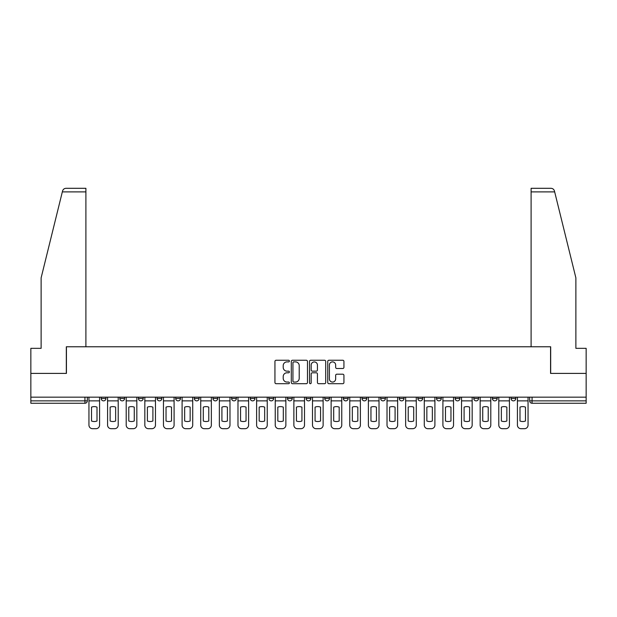<?xml version="1.0" encoding="UTF-8"?>
<svg xmlns="http://www.w3.org/2000/svg" width="617" height="617" viewBox="0 0 617 617"><rect width="100%" height="100%" fill="white"/><g stroke="black" fill="none" stroke-linecap="round" stroke-linejoin="round"><path stroke-width="0.93" d="M289.396 361.068A0.818 0.818 0 0 0 288.571 360.251L276.115 360.251A1.172 1.172 0 0 0 274.943 361.423L274.943 382.525A1.172 1.172 0 0 0 276.115 383.697L288.571 383.697A0.818 0.818 0 0 0 289.396 382.872A0.818 0.818 0 0 0 288.571 382.054L286.959 382.054A3.748 3.748 0 0 1 283.211 378.298L283.211 376.54A3.748 3.748 0 0 1 286.959 372.791L288.571 372.791A0.818 0.818 0 0 0 289.396 371.974A0.818 0.818 0 0 0 288.571 371.149L286.959 371.149A3.748 3.748 0 0 1 283.211 367.4L283.211 365.642A3.748 3.748 0 0 1 286.959 361.894L288.571 361.894A0.818 0.818 0 0 0 289.396 361.068M473.779 398.482L473.779 397.171L473.779 398.482A2.391 2.391 0 0 0 476.162 400.873A2.391 2.391 0 0 1 473.779 398.482L478.553 398.482A2.391 2.391 0 0 1 476.162 400.873A2.391 2.391 0 0 0 478.553 398.482L478.553 397.171L478.553 398.482M306.109 397.171L306.109 398.482L310.891 398.482A2.391 2.391 0 0 1 308.5 400.873A2.391 2.391 0 0 1 306.109 398.482L306.109 397.171M250.224 397.171L250.224 398.482L254.998 398.482A2.391 2.391 0 0 1 252.615 400.873A2.391 2.391 0 0 1 250.224 398.482L250.224 397.171M212.965 397.171L212.965 398.482L217.739 398.482A2.391 2.391 0 0 1 215.356 400.873A2.391 2.391 0 0 1 212.965 398.482L212.965 397.171M194.332 397.171L194.332 398.482L199.114 398.482A2.391 2.391 0 0 1 196.723 400.873A2.391 2.391 0 0 1 194.332 398.482L194.332 397.171M157.073 397.171L157.073 398.482L161.855 398.482A2.391 2.391 0 0 1 159.464 400.873A2.391 2.391 0 0 1 157.073 398.482L157.073 397.171M342.759 368.511A1.172 1.172 0 0 0 343.931 367.339L343.931 361.423A1.172 1.172 0 0 0 342.759 360.251L328.923 360.251A1.172 1.172 0 0 0 327.75 361.423L327.75 382.525A1.172 1.172 0 0 0 328.923 383.697L342.759 383.697A1.172 1.172 0 0 0 343.931 382.525L343.931 375.367A1.172 1.172 0 0 0 342.759 374.195L336.836 374.195A1.172 1.172 0 0 0 335.663 375.367L335.663 378.915A3.139 3.139 0 0 1 332.532 382.054A3.139 3.139 0 0 1 329.393 378.915L329.393 365.025A3.139 3.139 0 0 1 332.532 361.894A3.139 3.139 0 0 1 335.663 365.025L335.663 367.339A1.172 1.172 0 0 0 336.836 368.511L342.759 368.511M62.332 191.887L62.541 191.031C63.081 189.334 64.245 188.424 66.019 188.301L85.902 188.301L85.902 191.887L62.332 191.887L41.123 277.866L41.123 348.327L30.85 348.327L30.85 373.401L66.435 373.401L66.435 346.777L550.565 346.777L550.565 373.401L586.15 373.401L586.15 397.171L30.85 397.171L30.85 400.873L87.336 400.873L87.336 397.171L87.336 400.873A2.391 2.391 0 0 1 84.945 403.256L30.85 403.256L30.85 400.873M85.902 191.887L85.902 346.777L66.32 346.777L66.32 373.401L30.85 373.401L30.85 397.171M307.474 361.423A1.172 1.172 0 0 0 306.302 360.251L292.473 360.251A1.172 1.172 0 0 0 291.301 361.423L291.301 382.525A1.172 1.172 0 0 0 292.473 383.697L306.302 383.697A1.172 1.172 0 0 0 307.474 382.525L307.474 361.423M310.698 360.251L324.527 360.251A1.172 1.172 0 0 1 325.699 361.423L325.699 382.525A1.172 1.172 0 0 1 324.527 383.697L318.611 383.697A1.172 1.172 0 0 1 317.439 382.525L317.439 373.964A1.172 1.172 0 0 0 316.266 372.791L312.341 372.791A1.172 1.172 0 0 0 311.169 373.964L311.169 382.872A0.818 0.818 0 0 1 310.343 383.697A0.818 0.818 0 0 1 309.526 382.872L309.526 361.423A1.172 1.172 0 0 1 310.698 360.251M529.664 397.171L529.664 400.873L586.15 400.873L586.15 403.256L532.055 403.256A2.391 2.391 0 0 1 529.664 400.873L529.664 397.171M586.15 397.171L586.15 400.873M515.812 397.171L515.812 398.482A2.391 2.391 0 0 1 513.421 400.873A2.391 2.391 0 0 1 511.038 398.482L515.812 398.482M511.038 397.171L511.038 398.482M492.405 397.171L492.405 398.482L497.186 398.482L497.186 397.171L497.186 398.482A2.391 2.391 0 0 1 494.795 400.873A2.391 2.391 0 0 1 492.405 398.482A2.391 2.391 0 0 0 494.795 400.873M455.145 397.171L455.145 398.482L459.927 398.482L459.927 397.171L459.927 398.482A2.391 2.391 0 0 1 457.536 400.873A2.391 2.391 0 0 1 455.145 398.482A2.391 2.391 0 0 0 457.536 400.873M441.294 398.482L441.294 397.171L441.294 398.482A2.391 2.391 0 0 1 438.903 400.873A2.391 2.391 0 0 1 436.52 398.482L441.294 398.482A2.391 2.391 0 0 1 438.903 400.873M436.52 397.171L436.52 398.482M422.668 397.171L422.668 398.482A2.391 2.391 0 0 1 420.277 400.873A2.391 2.391 0 0 1 417.886 398.482L422.668 398.482A2.391 2.391 0 0 1 420.277 400.873M417.886 397.171L417.886 398.482M404.035 397.171L404.035 398.482A2.391 2.391 0 0 1 401.644 400.873A2.391 2.391 0 0 1 399.261 398.482L404.035 398.482M399.261 397.171L399.261 398.482M385.409 397.171L385.409 398.482A2.391 2.391 0 0 1 383.018 400.873A2.391 2.391 0 0 1 380.627 398.482L385.409 398.482M380.627 397.171L380.627 398.482M366.776 397.171L366.776 398.482A2.391 2.391 0 0 1 364.385 400.873A2.391 2.391 0 0 1 362.002 398.482L366.776 398.482M362.002 397.171L362.002 398.482M348.15 397.171L348.15 398.482A2.391 2.391 0 0 1 345.759 400.873A2.391 2.391 0 0 1 343.368 398.482A2.391 2.391 0 0 0 345.759 400.873M343.368 397.171L343.368 398.482L348.15 398.482M329.517 397.171L329.517 398.482A2.391 2.391 0 0 1 327.126 400.873A2.391 2.391 0 0 1 324.743 398.482A2.391 2.391 0 0 0 327.126 400.873M324.743 397.171L324.743 398.482L329.517 398.482M310.891 397.171L310.891 398.482A2.391 2.391 0 0 1 308.5 400.873M292.257 397.171L292.257 398.482A2.391 2.391 0 0 1 289.874 400.873A2.391 2.391 0 0 1 287.483 398.482L292.257 398.482M287.483 397.171L287.483 398.482M273.632 397.171L273.632 398.482A2.391 2.391 0 0 1 271.241 400.873A2.391 2.391 0 0 1 268.85 398.482L273.632 398.482L273.632 397.171M268.85 397.171L268.85 398.482M254.998 397.171L254.998 398.482M236.373 397.171L236.373 398.482A2.391 2.391 0 0 1 233.982 400.873A2.391 2.391 0 0 1 231.591 398.482L236.373 398.482L236.373 397.171M231.591 397.171L231.591 398.482M217.739 397.171L217.739 398.482L217.739 397.171M199.114 398.482L199.114 397.171L199.114 398.482A2.391 2.391 0 0 1 196.723 400.873M180.48 397.171L180.48 398.482A2.391 2.391 0 0 1 178.097 400.873A2.391 2.391 0 0 1 175.706 398.482A2.391 2.391 0 0 0 178.097 400.873A2.391 2.391 0 0 0 180.48 398.482L180.48 397.171M175.706 397.171L175.706 398.482L180.48 398.482M161.855 397.171L161.855 398.482M143.221 397.171L143.221 398.482A2.391 2.391 0 0 1 140.838 400.873A2.391 2.391 0 0 1 138.447 398.482A2.391 2.391 0 0 0 140.838 400.873A2.391 2.391 0 0 0 143.221 398.482L138.447 398.482L138.447 397.171M119.814 397.171L119.814 398.482L124.595 398.482L124.595 397.171L124.595 398.482A2.391 2.391 0 0 1 122.205 400.873A2.391 2.391 0 0 1 119.814 398.482A2.391 2.391 0 0 0 122.205 400.873M101.188 397.171L101.188 398.482L105.962 398.482L105.962 397.171L105.962 398.482A2.391 2.391 0 0 1 103.579 400.873A2.391 2.391 0 0 1 101.188 398.482A2.391 2.391 0 0 0 103.579 400.873M84.945 397.171L84.945 403.256A2.391 2.391 0 0 0 87.336 400.873M293.761 361.894A0.818 0.818 0 0 0 292.936 362.711L292.936 381.229A0.818 0.818 0 0 0 293.761 382.054L295.458 382.054A3.748 3.748 0 0 0 299.214 378.298L299.214 365.642A3.748 3.748 0 0 0 295.458 361.894L293.761 361.894M317.439 365.087A3.139 3.139 0 0 0 314.3 361.948A3.139 3.139 0 0 0 311.169 365.087L311.169 369.976A1.172 1.172 0 0 0 312.341 371.149L316.266 371.149A1.172 1.172 0 0 0 317.439 369.976L317.439 365.087M88.948 400.873L88.948 425.113A3.586 3.586 149.7 0 0 92.527 428.699L95.99 428.699A3.586 3.586 -30.3 0 0 99.576 425.113L99.576 400.873L88.948 400.873L88.948 397.171M99.576 400.873L99.576 397.171M97.008 421.002L97.008 407.135A7.404 7.404 149.7 0 0 91.517 407.135L91.517 421.002A7.404 7.404 -30.3 0 0 97.008 421.002M62.541 191.031C62.872 190.067 62.872 190.067 62.541 191.031M554.668 191.887L554.459 191.031C554.128 190.067 554.128 190.067 554.459 191.031C554.128 190.067 554.128 190.067 554.459 191.031C553.919 189.334 552.755 188.424 550.981 188.301L531.098 188.301L531.098 346.777L550.68 346.777L550.68 373.401L586.15 373.401L586.15 348.327L575.877 348.327L575.877 277.866L554.668 191.887L531.098 191.887M107.574 400.873L107.574 425.113A3.586 3.586 149.7 0 0 111.16 428.699L114.623 428.699A3.586 3.586 -30.3 0 0 118.202 425.113L118.202 400.873L107.574 400.873L107.574 397.171M118.202 400.873L118.202 397.171M115.641 421.002L115.641 407.135A7.404 7.404 149.7 0 0 110.142 407.135L110.142 421.002A7.404 7.404 -30.3 0 0 115.641 421.002M126.207 400.873L126.207 425.113A3.586 3.586 149.7 0 0 129.786 428.699L133.249 428.699A3.586 3.586 -30.3 0 0 136.835 425.113L136.835 400.873L126.207 400.873L126.207 397.171M136.835 400.873L136.835 397.171M134.267 421.002L134.267 407.135A7.404 7.404 149.7 0 0 128.776 407.135L128.776 421.002A7.404 7.404 -30.3 0 0 134.267 421.002M144.833 400.873L144.833 425.113A3.586 3.586 149.7 0 0 148.419 428.699L151.882 428.699A3.586 3.586 -30.3 0 0 155.461 425.113L155.461 400.873L144.833 400.873L144.833 397.171M155.461 400.873L155.461 397.171M152.9 421.002L152.9 407.135A7.404 7.404 149.7 0 0 147.401 407.135L147.401 421.002A7.404 7.404 -30.3 0 0 152.9 421.002M163.466 400.873L163.466 425.113A3.586 3.586 149.7 0 0 167.045 428.699L170.508 428.699A3.586 3.586 -30.3 0 0 174.094 425.113L174.094 400.873L163.466 400.873L163.466 397.171M174.094 400.873L174.094 397.171M171.526 421.002L171.526 407.135A7.404 7.404 149.7 0 0 166.035 407.135L166.035 421.002A7.404 7.404 -30.3 0 0 171.526 421.002M182.092 400.873L182.092 425.113A3.586 3.586 149.7 0 0 185.678 428.699L189.141 428.699A3.586 3.586 -30.3 0 0 192.72 425.113L192.72 400.873L182.092 400.873L182.092 397.171M192.72 400.873L192.72 397.171M190.152 421.002L190.152 407.135A7.404 7.404 149.7 0 0 184.66 407.135L184.66 421.002A7.404 7.404 -30.3 0 0 190.152 421.002M200.726 400.873L200.726 425.113A3.586 3.586 149.7 0 0 204.304 428.699L207.767 428.699A3.586 3.586 -30.3 0 0 211.353 425.113L211.353 400.873L200.726 400.873L200.726 397.171M211.353 400.873L211.353 397.171M208.785 421.002L208.785 407.135A7.404 7.404 149.7 0 0 203.294 407.135L203.294 421.002A7.404 7.404 -30.3 0 0 208.785 421.002M219.351 400.873L219.351 425.113A3.586 3.586 149.7 0 0 222.938 428.699L226.4 428.699A3.586 3.586 -30.3 0 0 229.979 425.113L229.979 400.873L219.351 400.873L219.351 397.171M229.979 400.873L229.979 397.171M227.411 421.002L227.411 407.135A7.404 7.404 149.7 0 0 221.919 407.135L221.919 421.002A7.404 7.404 -30.3 0 0 227.411 421.002M237.985 400.873L237.985 425.113A3.586 3.586 149.7 0 0 241.563 428.699L245.026 428.699A3.586 3.586 -30.3 0 0 248.612 425.113L248.612 400.873L237.985 400.873L237.985 397.171M248.612 400.873L248.612 397.171M246.044 421.002L246.044 407.135A7.404 7.404 149.7 0 0 240.553 407.135L240.553 421.002A7.404 7.404 -30.3 0 0 246.044 421.002M256.61 400.873L256.61 425.113A3.586 3.586 149.7 0 0 260.197 428.699L263.66 428.699A3.586 3.586 -30.3 0 0 267.238 425.113L267.238 400.873L256.61 400.873L256.61 397.171M267.238 400.873L267.238 397.171M264.67 421.002L264.67 407.135A7.404 7.404 149.7 0 0 259.179 407.135L259.179 421.002A7.404 7.404 -30.3 0 0 264.67 421.002M275.244 400.873L275.244 425.113A3.586 3.586 149.7 0 0 278.822 428.699L282.285 428.699A3.586 3.586 -30.3 0 0 285.872 425.113L285.872 400.873L275.244 400.873L275.244 397.171M285.872 400.873L285.872 397.171M283.303 421.002L283.303 407.135A7.404 7.404 149.7 0 0 277.812 407.135L277.812 421.002A7.404 7.404 -30.3 0 0 283.303 421.002M293.869 400.873L293.869 425.113A3.586 3.586 149.7 0 0 297.456 428.699L300.919 428.699A3.586 3.586 -30.3 0 0 304.497 425.113L304.497 400.873L293.869 400.873L293.869 397.171M304.497 400.873L304.497 397.171M301.929 421.002L301.929 407.135A7.404 7.404 149.7 0 0 296.438 407.135L296.438 421.002A7.404 7.404 -30.3 0 0 301.929 421.002M312.503 400.873L312.503 425.113A3.586 3.586 149.7 0 0 316.081 428.699L319.544 428.699A3.586 3.586 -30.3 0 0 323.131 425.113L323.131 400.873L312.503 400.873L312.503 397.171M323.131 400.873L323.131 397.171M320.562 421.002L320.562 407.135A7.404 7.404 149.7 0 0 315.071 407.135L315.071 421.002A7.404 7.404 -30.3 0 0 320.562 421.002M331.128 400.873L331.128 425.113A3.586 3.586 149.7 0 0 334.715 428.699L338.178 428.699A3.586 3.586 -30.3 0 0 341.756 425.113L341.756 400.873L331.128 400.873L331.128 397.171M341.756 400.873L341.756 397.171M339.188 421.002L339.188 407.135A7.404 7.404 149.7 0 0 333.697 407.135L333.697 421.002A7.404 7.404 -30.3 0 0 339.188 421.002M349.762 400.873L349.762 425.113A3.586 3.586 149.7 0 0 353.34 428.699L356.803 428.699A3.586 3.586 -30.3 0 0 360.39 425.113L360.39 400.873L349.762 400.873L349.762 397.171M360.39 400.873L360.39 397.171M357.821 421.002L357.821 407.135A7.404 7.404 149.7 0 0 352.33 407.135L352.33 421.002A7.404 7.404 -30.3 0 0 357.821 421.002M368.388 400.873L368.388 425.113A3.586 3.586 149.7 0 0 371.974 428.699L375.437 428.699A3.586 3.586 -30.3 0 0 379.015 425.113L379.015 400.873L368.388 400.873L368.388 397.171M379.015 400.873L379.015 397.171M376.447 421.002L376.447 407.135A7.404 7.404 149.7 0 0 370.956 407.135L370.956 421.002A7.404 7.404 -30.3 0 0 376.447 421.002M387.021 400.873L387.021 425.113A3.586 3.586 149.7 0 0 390.6 428.699L394.062 428.699A3.586 3.586 -30.3 0 0 397.649 425.113L397.649 400.873L387.021 400.873L387.021 397.171M397.649 400.873L397.649 397.171M395.081 421.002L395.081 407.135A7.404 7.404 149.7 0 0 389.589 407.135L389.589 421.002A7.404 7.404 -30.3 0 0 395.081 421.002M405.647 400.873L405.647 425.113A3.586 3.586 149.7 0 0 409.233 428.699L412.696 428.699A3.586 3.586 -30.3 0 0 416.274 425.113L416.274 400.873L405.647 400.873L405.647 397.171M416.274 400.873L416.274 397.171M413.706 421.002L413.706 407.135A7.404 7.404 149.7 0 0 408.215 407.135L408.215 421.002A7.404 7.404 -30.3 0 0 413.706 421.002M424.28 400.873L424.28 425.113A3.586 3.586 149.7 0 0 427.859 428.699L431.322 428.699A3.586 3.586 -30.3 0 0 434.908 425.113L434.908 400.873L424.28 400.873L424.28 397.171M434.908 400.873L434.908 397.171M432.34 421.002L432.34 407.135A7.404 7.404 149.7 0 0 426.848 407.135L426.848 421.002A7.404 7.404 -30.3 0 0 432.34 421.002M442.906 400.873L442.906 425.113A3.586 3.586 149.7 0 0 446.492 428.699L449.955 428.699A3.586 3.586 -30.3 0 0 453.534 425.113L453.534 400.873L442.906 400.873L442.906 397.171M453.534 400.873L453.534 397.171M450.965 421.002L450.965 407.135A7.404 7.404 149.7 0 0 445.474 407.135L445.474 421.002A7.404 7.404 -30.3 0 0 450.965 421.002M461.539 400.873L461.539 425.113A3.586 3.586 149.7 0 0 465.118 428.699L468.581 428.699A3.586 3.586 -30.3 0 0 472.167 425.113L472.167 400.873L461.539 400.873L461.539 397.171M472.167 400.873L472.167 397.171M469.599 421.002L469.599 407.135A7.404 7.404 149.7 0 0 464.1 407.135L464.1 421.002A7.404 7.404 -30.3 0 0 469.599 421.002M480.165 400.873L480.165 425.113A3.586 3.586 149.7 0 0 483.751 428.699L487.214 428.699A3.586 3.586 -30.3 0 0 490.793 425.113L490.793 400.873L480.165 400.873L480.165 397.171M490.793 400.873L490.793 397.171M488.224 421.002L488.224 407.135A7.404 7.404 149.7 0 0 482.733 407.135L482.733 421.002A7.404 7.404 -30.3 0 0 488.224 421.002M498.798 400.873L498.798 425.113A3.586 3.586 149.7 0 0 502.377 428.699L505.84 428.699A3.586 3.586 -30.3 0 0 509.426 425.113L509.426 400.873L498.798 400.873L498.798 397.171M509.426 400.873L509.426 397.171M506.858 421.002L506.858 407.135A7.404 7.404 149.7 0 0 501.359 407.135L501.359 421.002A7.404 7.404 -30.3 0 0 506.858 421.002M517.424 400.873L517.424 425.113A3.586 3.586 149.7 0 0 521.01 428.699L524.473 428.699A3.586 3.586 -30.3 0 0 528.052 425.113L528.052 400.873L517.424 400.873L517.424 397.171M528.052 400.873L528.052 397.171M525.483 421.002L525.483 407.135A7.404 7.404 149.7 0 0 519.992 407.135L519.992 421.002A7.404 7.404 -30.3 0 0 525.483 421.002M532.055 397.171L532.055 403.256"/></g></svg>
